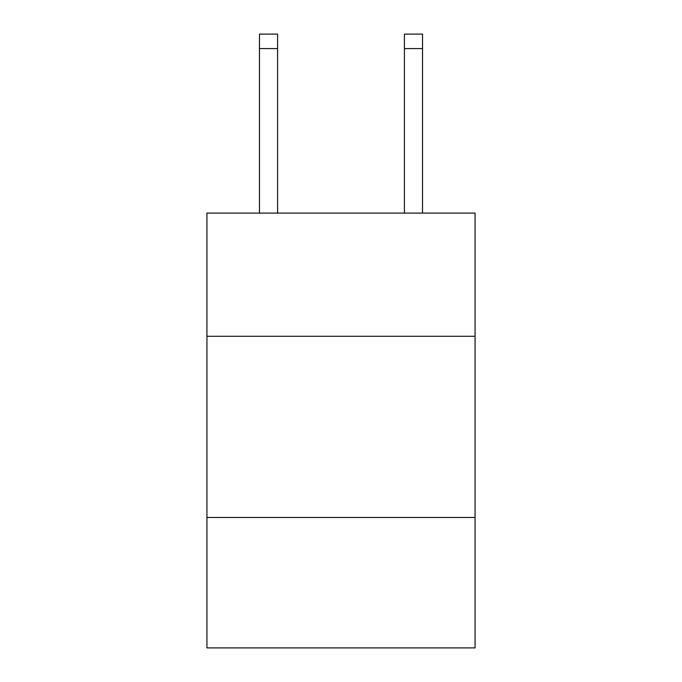 <?xml version="1.0" encoding="UTF-8"?>
<svg xmlns="http://www.w3.org/2000/svg" width="682" height="682" viewBox="0 0 682 682"><rect width="100%" height="100%" fill="white"/><g stroke="black" fill="none" stroke-linecap="round" stroke-linejoin="round"><path stroke-width="1.02" d="M475.064 336.286L475.064 213.091L206.936 213.091L206.936 336.286L475.064 336.286L475.064 647.9L206.936 647.9L206.936 336.286M475.064 517.459L206.936 517.459M404.409 213.091L404.409 34.1L422.525 34.1L422.525 213.091M404.409 34.1L422.525 34.1L404.409 34.1M277.591 213.091L277.591 48.593L259.475 48.593L259.475 34.1L277.591 34.1L277.591 48.593M259.475 213.091L259.475 48.593M404.409 48.593L422.525 48.593"/></g></svg>
